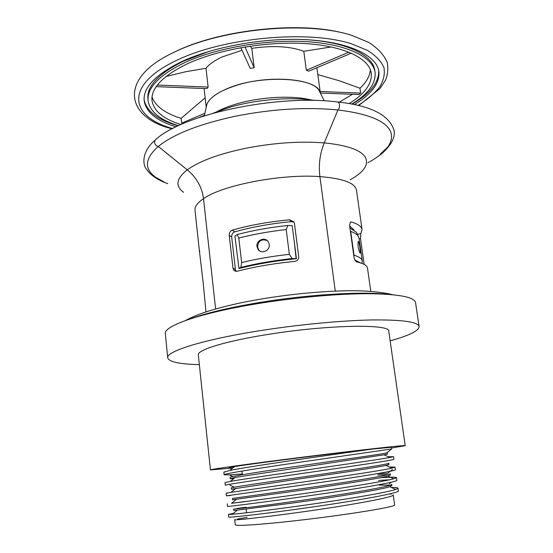 <?xml version="1.0" encoding="UTF-8"?>
<svg xmlns="http://www.w3.org/2000/svg" width="553" height="553" viewBox="0 0 553 553"><rect width="100%" height="100%" fill="white"/><g stroke="black" fill="none" stroke-linecap="round" stroke-linejoin="round"><path stroke-width="0.83" d="M229.225 468.329L210.444 469.919C209.469 469.504 239.967 465.149 284.484 459.467C345.881 451.594 408.107 444.564 405.218 445.663L391.538 448.02M210.444 469.919L198.327 354.978C196.903 349.959 226.17 340.89 269.449 334.199C329.097 324.646 390.646 323.858 388.766 331.254L405.218 445.663M199.343 364.627C179.511 364.164 168.976 361.918 167.732 357.895C165.824 351.418 203.331 339.514 260.733 330.563C298.938 324.549 341.505 320.533 371.713 319.952C402.28 319.648 418.089 321.86 419.139 326.581C418.925 330.784 409.261 335.547 390.142 340.862M167.732 357.895L165.333 333.749C163.315 326.063 200.497 312.894 257.546 303.659C295.523 297.452 337.883 293.691 368.022 293.691C398.519 294.03 414.356 296.996 415.538 302.588L419.139 326.581M233.573 478.794L230.235 478.684L235.35 477.37L384.031 454.822L387.487 454.048L387.259 452.423M372.079 449.105C334.973 454.234 248.283 466.504 229.702 470.492L234.624 466.566C251.47 463.746 334.482 453.197 372.079 449.105L391.427 447.259L391.669 448.974L386.547 452.983C382.268 454.061 334.931 460.718 290.263 467.306C254.387 472.601 229.308 476.638 230.089 477.37L230.235 478.684M296.705 520.567C346.607 514.954 397.178 506.679 394.614 504.896L393.204 494.831C395.872 497.071 345.494 506.057 295.765 512.811C259.53 517.808 234.071 520.408 234.707 519.702L235.253 524.749C234.7 526.345 260.325 524.728 296.705 520.567M389.492 493.974L391.227 494.119M237.672 518.942L247.087 517.414M294.555 502.788C336.459 496.96 381.522 489.626 389.734 486.723L391.904 485.569L391.718 484.248C394.31 485.983 343.98 494.479 294.383 501.357C258.237 506.43 232.875 509.396 233.546 509.057L233.691 510.384L237.389 510.115L294.555 502.788M390.453 485.064L379.199 485.133M293.173 491.382C334.392 485.534 378.902 478.622 387.86 476.071L390.425 475.02L390.238 473.7C392.754 474.944 342.473 482.956 293 489.958L232.384 498.453L232.53 499.774L293.173 491.382M388.033 474.633L377.81 475.034M377.637 473.776L387.653 473.34L392.464 469.449M291.797 480.025C332.339 474.163 376.282 467.644 385.959 465.439L388.953 464.513L388.766 463.2C391.213 463.953 340.973 471.481 291.631 478.608C255.666 483.827 230.49 487.511 231.237 487.891L231.382 489.205L291.797 480.025M236.919 508.47L245.954 507.225M236.504 499.331L232.53 499.774M235.025 489.052L231.382 489.205M232.142 468.55L229.087 468.197L229.032 467.651L234.624 466.566M229.087 468.197L233.407 466.767M229.702 470.492L223.861 472.151L224.145 474.771L229.35 474.889L242.242 473.949M388.358 456.785L393.536 456.626L389.906 457.483C372.909 460.739 252.099 477.398 230.269 481.428L224.995 482.658L225.278 485.285C224.387 484.732 262.53 479.188 309.784 472.366C356.609 465.633 395.022 459.882 393.902 459.239L393.536 456.626M389.36 466.988L395.015 467.112L391.883 468.128C376.178 472.062 251.677 489.267 230.877 492.37L226.136 493.207L226.419 495.847L230.587 495.467M380.264 477.744C390.639 477.025 396.052 476.99 396.501 477.64L393.819 478.787C385.33 481.179 352.275 486.585 314.857 492.011C277.088 497.5 242.318 502.027 231.527 503.32L245.311 501.46M391.317 487.449C395.616 487.414 397.842 487.67 397.994 488.209L395.734 489.467C387.853 492.184 354.411 497.983 316.288 503.52C277.82 509.126 242.511 513.426 232.212 514.283L228.424 514.428L233.248 513.447M391.669 448.974L302.201 461.893C257.47 468.377 223.405 473.797 224.145 474.771M395.015 467.112L395.388 469.739C396.57 470.824 358.137 477.039 311.208 483.785L226.419 495.847M378.542 480.384L389.685 479.79M396.501 477.64L396.874 480.274C398.125 481.815 359.671 488.493 312.632 495.26C265.17 502.117 226.765 506.797 227.566 506.451L227.276 503.797M397.994 488.209L398.367 490.857C399.688 492.854 361.213 500.002 314.069 506.776C266.498 513.661 227.96 517.905 228.714 517.096L228.424 514.428M368.706 162.008L368.422 162.388L368.706 162.008M360.038 248.456L360.404 253.122C359.761 253.226 358.973 250.903 358.026 246.168L358.13 241.44C358.786 241.35 359.429 243.686 360.038 248.456M380.381 153.99L387.549 147.229M379.427 155.22C389.858 147.133 393.542 139.183 390.48 131.365C385.593 120.831 368.132 113.704 338.104 109.978C340.067 106.812 340.06 104.164 338.083 102.035L337.199 101.939L338.083 102.035C340.06 104.164 340.067 106.812 338.104 109.978C306.466 106.853 272.124 108.955 235.066 116.282C198.88 124.176 173.227 134.282 158.096 146.607C154.923 145.169 153.934 143.02 155.117 140.137L156.236 139.19L155.117 140.137C153.934 143.02 154.923 145.169 158.096 146.607C144.679 158.697 143.953 168.983 155.918 177.451L164.2 182.027M350.194 179.801C363.846 172.197 368.92 164.725 365.415 157.405C360.929 150.008 347.201 145.176 324.231 142.909L337.924 109.957L324.231 142.909C300.238 141.05 274.329 142.778 246.514 148.107C219.237 153.789 199.488 161.041 187.273 169.861L158.276 146.455L187.273 169.861C176.255 178.571 175.018 186.043 183.555 192.292M335.277 291.134L319.904 176.614C318.48 164.759 319.917 153.527 324.231 142.909C319.917 153.527 318.48 164.759 319.904 176.614L335.277 291.134M370.793 291.403L367.503 268.108C367.137 265.544 363.591 263.484 356.872 261.928C355.524 261.458 354.577 259.958 354.024 257.421L349.565 225.334L350.464 222.05L351.3 221.96L350.326 222.133M364.157 264.403L360.508 238.488L360.819 233.684L362.049 229.557C361.614 226.509 358.033 223.972 351.3 221.96M360.819 233.684L357.362 234.292M354.051 230.083L349.641 225.859M360.307 262.834L354.819 259.903M349.938 228.009L356.422 232.253L357.328 234.209M362.263 260.878L359.118 238.481L358.15 235.993C357.003 234.348 354.521 232.813 350.706 231.396L354.017 255.182C359.125 256.779 361.876 258.68 362.263 260.878L362.042 263.166M354.017 255.182L353.796 255.783M350.326 230.788L350.706 231.396M259.668 250.931L258.7 249.928L257.553 247.025C258.272 240.769 261.514 238.633 267.258 240.638M269.283 244.447C270.299 250.516 261.403 254.442 258.133 249.527L256.986 246.617C255.908 240.424 264.769 236.421 268.191 241.654L269.283 244.447M296.429 258.604L294.334 242.145L296.125 258.728C275.069 260.85 256.018 264.134 238.972 268.571L234.914 236.048L237.126 234.583C252.507 230.483 269.429 227.442 287.885 225.451L292.212 225.755L294.334 242.145L292.212 225.755M215.615 308.982L203.504 198.672C201.983 187.128 196.571 177.527 187.273 169.861C196.571 177.527 201.983 187.128 203.504 198.672L215.615 308.982M232.972 268.108L229.219 235.274C229.184 232.668 230.207 230.954 232.301 230.138C249.292 225.271 268.329 221.822 289.419 219.79L293.857 221.871L294.466 223.523L298.717 256.765C298.703 259.385 297.362 260.919 294.694 261.369C273.438 263.518 254.214 266.822 237.03 271.274L233.822 270.223L232.972 268.108L235.412 269.539L236.062 271.378M289.419 219.79L291.417 221.629L293.996 222.106M232.301 230.138L234.735 231.873C232.654 232.682 231.638 234.375 231.672 236.967L235.412 269.539M291.417 221.629C270.5 223.654 251.608 227.062 234.735 231.873M296.125 258.728L292.074 258.555C273.452 260.608 256.398 263.546 240.921 267.376L238.855 268.502M296.387 258.569L296.035 258.652M241.647 262.592C256.177 258.991 272.076 256.239 289.337 254.318L286.212 229.53C269.083 231.52 253.281 234.354 238.799 238.025L241.647 262.592L240.921 267.376M292.074 258.555L289.337 254.318M286.212 229.53L287.885 225.451M237.126 234.583L238.799 238.025M205.972 311.933L203.221 283.101L199.28 249.832L199.813 251.532M236.594 85.314C219.783 90.747 209.877 97.093 206.87 104.351L206.304 106.929C206.891 100.777 213.361 94.902 225.714 89.303C258.21 74.13 317.802 77.005 320.18 92.745L319.005 90.388C312.355 78.284 268.399 75.07 236.594 85.314M311.215 99.955C292.357 95.095 259.875 96.837 235.744 104.192C228.389 106.397 222.064 108.906 216.769 111.713M178.481 125.69C160.038 119.98 149.904 111.623 148.08 100.611C146.974 88.024 158.773 75.554 183.478 63.215C214.993 48.187 265.558 39.173 306.272 41.662C347.063 44.136 373.012 57.104 375.079 72.339C376.012 83.462 368.236 94.051 351.756 104.102M148.08 100.611L147.9 98.793C146.787 86.15 158.573 73.639 183.264 61.259L209.421 51.27M378.736 70.59C379.082 82.487 370.192 93.678 352.061 104.164M176.089 126.831C156.734 120.941 146.096 112.238 144.167 100.722C143.02 87.761 155.144 74.911 180.561 62.157C213.092 46.57 265.495 37.189 307.682 39.761C349.952 42.311 376.759 55.756 378.895 71.489C379.856 83.123 371.678 94.169 354.355 104.628M174.181 52.217C217.308 30.325 296.311 21.152 341.706 32.662M166.024 76.494L185.967 71.676L206.013 68.282C209.262 64.238 214.571 60.484 221.94 57.028L242 50.275M206.013 68.282L208.142 87.063L206.974 88.625L156.181 86.648M352.503 94.287L339.279 102.174M370.386 69.802C369.881 76.051 366.404 82.203 359.955 88.259L360.66 93.104L359.049 94.542L320.353 93.035M180.955 124.556C163.37 119.04 153.72 111.015 151.985 100.487C150.921 88.273 162.388 76.196 186.382 64.266C216.873 49.791 265.606 41.143 304.855 43.549C344.187 45.94 369.273 58.438 371.257 73.176C372.169 83.807 364.773 93.955 349.088 103.618M183.161 123.589L181.647 123.132L181.135 118.363C165.16 113.393 155.455 106.273 152.006 97.003M181.135 118.363L205.149 97.798M351.321 53.164L308.692 71.192L306.341 70.224L348.922 52.155M250.281 46.141L251.781 48.346C272.912 45.284 290.256 46.265 303.797 51.291L306.341 70.224M251.781 48.346L254.166 67.687L250.205 68.372L240.832 47.689M303.797 51.291L331.268 46.95M317.83 74.614L339.155 80.703L359.955 88.259M178.204 125.821C158.054 120.098 146.69 111.429 144.105 99.817M303.507 39.546C345.777 41.51 373.068 54.906 374.81 70.528L375.079 72.339M204.479 115.259L199.419 117.402M181.647 123.132L204.914 113.261M320.139 91.501L360.66 93.104M245 46.964L254.166 67.687M157.349 85.051L208.142 87.063M190.64 318.77C206.704 312.929 229.55 307.523 259.17 302.56C306.943 294.604 361.268 291.313 387.335 294.265M362.049 229.557L356.471 190.094C355.074 182.939 342.888 178.446 319.904 176.614C281.463 173.69 222.265 185.186 203.504 198.672C197.456 202.764 194.621 206.608 195.002 210.202L199.28 249.832M360.508 238.488L359.146 238.723M256.986 246.617L257.553 247.025M229.219 235.274L231.672 236.967M172.702 128.545C130.273 117.125 123.36 85.66 176.213 60.581C223.032 37.563 308.021 29.655 351.508 43.825L367.572 50.427C375.819 55.639 381.28 61.369 383.955 67.625C385.054 74.04 383.63 80.51 379.669 87.035C374.422 93.478 367.22 99.616 358.061 105.457M246.569 512.769L246.168 509.133M242.332 474.737L241.924 471.073M389.906 457.483L384.031 454.822M230.269 481.428L235.35 477.37M391.883 468.128L385.959 465.439M230.877 492.37L235.993 488.278M393.819 478.787L387.86 476.071M231.527 503.32L236.677 499.193M395.734 489.467L389.734 486.723M232.212 514.283L237.389 510.115M229.35 474.889L232.841 476.499M229.951 485.147L234.354 487.179M391.234 482.251L389.45 483.695M368.692 162.34L367.925 162.762M167.739 183.637C157.785 180.098 150.734 175.336 146.6 169.356C142.778 165.319 141.077 152.02 155.117 140.137C181.972 114.25 277.26 94.1 338.083 102.035C371.167 105.609 389.886 115.294 394.248 131.089C394.69 136.715 393.045 143.282 382.42 153.126C374.167 159.382 373.185 159.713 369.604 161.829M358.15 235.993L356.422 232.253M258.7 249.928L258.133 249.527M233.822 270.223L235.751 271.35M206.87 104.351L204.361 115.791M213.188 113.178L228.845 107.586C255.645 99.464 291.044 96.581 315.044 100.494M319.005 90.388L324.245 100.86M358.655 105.595L379.994 88.535L385.365 80.441C387.743 75.042 388.4 69.077 387.314 62.558C383.92 54.74 377.651 48 368.512 42.325L351.563 35.309C306.279 20.606 221 28.77 173.393 52.611C117.271 78.803 126.181 117.83 172.163 128.828M206.221 107.317L204.105 88.508M320.36 93.098L316.89 67.729M185.497 320.519C191.801 317.056 199.861 313.8 209.684 310.745C224.477 306.231 241.502 302.353 260.753 299.104C287.802 294.611 314.021 291.901 339.418 290.982C360.881 290.152 378.653 291.396 392.741 294.708"/></g></svg>
